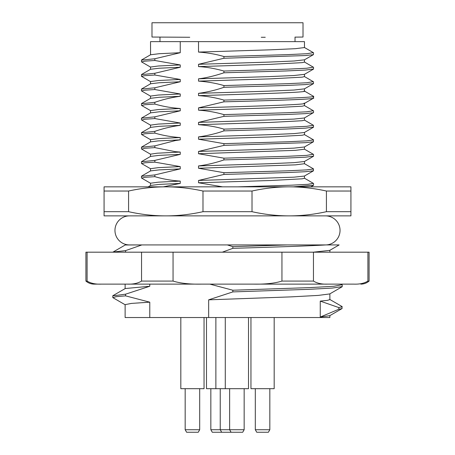 <?xml version="1.0" encoding="UTF-8"?>
<svg xmlns="http://www.w3.org/2000/svg" width="455" height="455" viewBox="0 0 455 455"><rect width="100%" height="100%" fill="white"/><g stroke="black" fill="none" stroke-linecap="round" stroke-linejoin="round"><path stroke-width="0.68" d="M250.95 317.533L250.95 388.684L274.183 388.684L274.183 317.533M269.826 429.736L255.306 429.736L256.757 432.25L268.376 432.25L269.826 429.736L269.826 388.684M149.78 317.533L125.125 317.533L125.125 304.634L131.484 303.405L149.78 302.177L149.78 317.533L329.875 317.533L329.875 315.611M206.485 317.533L206.485 388.684L248.515 388.684L248.515 317.533M225.276 388.684L225.276 317.533M244.159 429.736L229.633 429.736L231.089 432.25L242.703 432.25L244.159 429.736L244.159 388.684M231.089 432.25L221.693 432.25L220.237 429.736L229.633 429.736L229.633 388.684M180.817 317.533L180.817 388.684L204.05 388.684L204.05 317.533M185.174 429.736L186.624 432.25L198.243 432.25L199.694 429.736L185.174 429.736L185.174 388.684M221.693 432.25L212.297 432.25L210.841 429.736L210.841 388.684M220.237 388.684L220.237 429.736L210.841 429.736M215.88 388.684L215.88 317.533M149.78 302.177L125.586 295.858L125.586 294.18L149.78 286.252L125.25 288.538M149.78 284.13L149.78 286.252M125.586 252.184L125.586 250.614L141.858 244.926L125.227 244.989M313.233 252.184L329.704 250.381L339.14 244.926L227.358 244.926L232.846 246.661L232.846 248.339L222.29 252.184M209.874 284.13L232.846 290.227L232.846 291.905L208.657 299.834L208.657 317.533M350.93 211.689L326.417 211.689C313.813 214.481 301.415 215.88 289.215 215.88C277.015 215.88 264.611 214.481 252.013 211.689L252.013 191.032C264.617 188.239 277.015 186.846 289.215 186.84C301.42 186.846 313.819 188.245 326.417 191.032L350.93 191.032L350.93 215.88L129.482 215.88A14.52 14.52 0 0 0 114.961 230.406A14.52 14.52 0 0 0 129.482 244.926L125.33 244.926L112.817 252.184M329.875 293.845L329.875 299.6L327.429 300.357L320.252 301.113L338.81 307.574L338.81 309.246L320.252 317.044L329.812 315.651M208.657 299.834L290.54 296.893L318.153 295.42L329.727 293.93M320.252 317.044L320.252 301.113M341.972 306.499L342.069 308.575L338.81 309.246M342.217 306.727L338.81 307.574M342.217 286.599L332.218 288.078L308.371 289.352L232.846 291.905M125.586 295.858L116.036 296.683L112.942 297.689M341.989 284.722L333.976 286.263L310.469 287.583L232.846 290.227M125.586 294.18L112.783 295.864M325.928 244.926C306.767 246.064 270.606 247.201 232.846 248.339M129.482 244.926L129.487 244.926A14.52 14.52 0 0 0 129.487 244.926L287.236 244.926L232.846 246.661M125.586 250.614L112.942 252.087M325.518 244.926A14.52 14.52 0 0 0 340.039 230.406A14.52 14.52 0 0 0 325.518 215.88L289.215 215.88M165.785 215.88L104.07 215.88L104.07 211.689L128.583 211.689L128.583 191.032C141.186 188.239 153.585 186.846 165.785 186.84C177.985 186.846 190.389 188.245 202.987 191.032L202.987 211.689C190.383 214.481 177.985 215.88 165.785 215.88C153.58 215.88 141.181 214.481 128.583 211.689M350.93 191.032L350.93 186.84L104.07 186.84L104.07 191.032L128.583 191.032M104.07 191.032L104.07 211.689M326.417 191.032L326.417 211.689M252.013 211.689L202.987 211.689M202.987 191.032L252.013 191.032M141.664 178.127L144.883 177.313L154.842 176.665L154.842 174.919L180.248 168.885L180.248 166.587L154.842 162.145L154.842 160.399L180.248 154.364L180.248 152.067L175.346 151.669L154.842 147.619L154.842 145.879L175.346 140.572L180.248 139.844L180.248 137.547C171.376 136.944 162.907 135.459 154.842 133.099L154.842 131.358C162.844 128.566 171.313 126.553 180.248 125.324L180.248 123.021L154.842 118.579L154.842 116.838L180.248 110.798L180.248 108.5C171.478 107.915 163.009 106.43 154.842 104.058L154.842 102.312C163.072 99.474 171.541 97.461 180.248 96.278L180.248 93.98L154.842 89.538L154.842 87.792L180.248 81.758L180.248 79.46L154.842 75.012L154.842 73.272L180.248 67.238L180.248 64.94L154.842 60.492L154.842 58.752L180.248 52.717L180.248 41.627L304.463 41.627L304.463 47.559L295.437 48.685L270.469 49.817L198.517 52.08L198.517 41.627M163.334 186.84L180.248 183.405L159.284 184.394L150.548 185.464L150.537 183.211L158.363 182.159L180.248 181.107C171.495 180.527 163.026 179.048 154.842 176.665M304.463 161.485L304.463 163.726L295.437 164.858L198.517 168.248L223.923 172.695L223.923 174.436L198.517 180.47L293.987 177.171L304.361 176.068L313.45 170.813L313.376 168.828M223.923 174.436L285.603 172.627L305.419 171.723L313.444 170.818M141.664 163.607L144.872 162.793L154.842 162.145M150.537 170.932L150.537 168.691L158.363 167.639L180.248 166.587M304.463 146.959L304.463 149.206L295.437 150.338L198.517 153.727L223.923 158.169L223.923 159.915C215.744 162.742 207.275 164.755 198.517 165.95L268.751 163.749L293.93 162.651L304.406 161.514M223.923 159.915L285.552 158.107L305.379 157.202L313.54 156.184M141.619 149.069L144.866 148.273L154.842 147.619M150.537 156.429L150.537 154.165L157.191 153.198L180.248 152.067M293.503 186.84L313.535 185.202M198.517 52.08C207.344 52.678 215.812 54.156 223.923 56.522L223.923 58.268L198.517 64.303L268.865 62.096L294.032 60.998L304.446 59.827M304.463 59.815L304.463 62.079L302.171 62.642L270.469 64.337L198.517 66.601L198.517 64.303M198.517 66.601C206.416 67.022 214.885 68.5 223.923 71.043L223.923 72.789C214.527 75.922 206.058 77.936 198.517 78.823L268.837 76.622L294.01 75.519L304.452 74.341L304.463 76.599L302.171 77.162L270.469 78.863L198.517 81.121L198.517 78.823M198.517 81.121C207.463 81.741 215.932 83.219 223.923 85.568L223.923 87.309C215.926 90.096 207.457 92.109 198.517 93.343L268.791 91.142L293.97 90.044L304.452 88.856M304.042 90.881C312.375 92.467 249.317 94.054 198.517 95.641L198.517 93.343M198.517 95.641C206.997 96.176 215.465 97.654 223.923 100.089L223.923 101.829L198.517 107.863C249.323 106.277 312.38 104.69 304.042 103.103M304.463 103.393L304.463 105.64L302.171 106.208L270.469 107.903L198.517 110.167L198.517 107.863M198.517 110.167C207.093 110.713 215.562 112.197 223.923 114.609L223.923 116.349L198.517 122.389L293.93 119.091L304.355 117.987L313.523 112.578M304.463 117.925L304.463 120.165L302.171 120.729L270.469 122.423L198.517 124.687L198.517 122.389M198.517 124.687C208.054 125.392 216.517 126.871 223.923 129.129L223.923 130.869C216.375 133.565 207.907 135.579 198.517 136.909L268.814 134.708L293.993 133.605L304.361 132.502M304.463 132.445L304.463 134.686L302.171 135.249L270.469 136.944L198.517 139.207L198.517 136.909M198.517 139.207L223.923 143.649L223.923 145.395L198.517 151.43L268.865 149.223L294.038 148.125L304.412 146.993M198.517 153.727L198.517 151.43M198.517 168.248L198.517 165.95M304.463 176.011L304.463 178.246L302.171 178.815L270.469 180.51L198.517 182.774L198.517 180.47M198.517 182.774L222.569 186.84M180.248 183.405L180.248 181.107M180.248 52.717L159.216 53.707L150.56 54.765L150.537 41.627L180.248 41.627M261.261 37.27L265.254 37.27M295.022 37.128L303.007 37.043L303.013 22.75L151.987 22.75L151.987 37.043L189.746 37.27M180.248 168.885L159.233 169.88L150.599 170.898M180.248 154.364L159.295 155.354L150.554 156.418M180.248 139.844L157.987 140.919L150.577 141.875M150.537 141.892L150.537 139.645L158.363 138.593L180.248 137.547M180.248 125.324L159.284 126.314L150.548 127.389L150.537 125.125L158.363 124.073L180.248 123.021M180.248 110.798L159.307 111.788L150.554 112.857L150.537 110.605L158.363 109.553L180.248 108.5M150.537 98.337L150.537 96.085L158.363 95.032L180.248 93.98M180.248 96.278L159.318 97.268L150.56 98.32M150.537 83.805L150.537 81.559L158.363 80.512L180.248 79.46M180.248 81.758L159.227 82.753L150.605 83.766M150.537 69.291L150.537 67.039L158.363 65.986L180.248 64.94M180.248 67.238L159.216 68.233L150.577 69.268M237.828 186.84L291.848 185.168L307.91 184.326L313.296 183.314M141.488 176.284L154.842 174.919M223.923 172.695L287.042 170.83L306.625 169.897L313.54 168.97M141.488 161.764L154.842 160.399M223.923 158.169L287.082 156.31L306.659 155.377L313.273 154.262M141.488 147.244L154.842 145.879M141.459 89.1L154.842 87.792M223.923 85.568L287.116 83.703L306.687 82.77L313.256 81.655M141.488 74.637L154.842 73.272M223.923 71.043L287.145 69.177L306.715 68.244L313.29 67.141M141.511 60.134L154.842 58.752M223.923 56.522L287.077 54.657L306.659 53.73L313.336 52.638M141.55 90.949L144.861 90.192L154.842 89.538M223.923 87.309L285.598 85.5L305.413 84.596L313.489 83.504M150.611 81.667L141.459 76.326L144.844 75.672L154.842 75.012M223.923 72.789L285.643 70.974L305.453 70.07L313.518 69.012M141.636 61.948L144.855 61.146L154.842 60.492M223.923 58.268L305.481 55.55L313.455 54.64L313.54 52.797M223.923 145.395L305.481 142.677L313.455 141.767L313.444 139.816M141.755 134.595L144.906 133.753L154.842 133.099M223.923 130.869L285.621 129.061L305.436 128.156L313.489 127.07M141.755 120.075L144.849 119.233L154.842 118.579M223.923 116.349L285.552 114.541L305.373 113.642L313.438 112.738M141.744 105.549L144.878 104.713L154.842 104.058M223.923 101.829C274.467 100.509 319.95 99.184 313.068 97.859M223.923 143.649L287.042 141.789L306.63 140.857L313.54 139.924M141.494 132.724L154.842 131.358M223.923 129.129L287.025 127.269L306.613 126.336L313.381 125.261M141.471 118.175L154.842 116.838M223.923 114.609L287.139 112.743L306.704 111.811L313.33 110.719M141.511 103.7L154.842 102.312M223.923 100.089C274.467 98.763 319.95 97.444 313.068 96.119M342.063 284.767L340.966 284.13L343.673 284.13L111.327 284.13L125.125 284.13L125.125 288.606M85.915 281.082L85.915 252.184L87.093 252.184L87.093 281.082L85.915 281.082C88.316 283.084 91.074 284.102 94.196 284.13L101.186 284.13C95.556 284.369 90.858 283.351 87.093 281.082M87.093 252.184L369.085 252.184L369.085 281.082L367.72 281.207M367.907 252.184L367.907 281.082C364.279 283.323 359.581 284.341 353.814 284.13L327.549 284.13C321.924 284.369 317.226 283.351 313.455 281.082L281.952 281.082L281.952 252.184M313.455 252.184L313.455 281.082M173.048 252.184L173.048 281.082C180.584 283.351 189.98 284.369 201.229 284.13L253.771 284.13C265.299 284.341 274.689 283.323 281.952 281.082M141.545 252.184L141.545 281.082L173.048 281.082M101.186 284.13L127.451 284.13C133.218 284.341 137.916 283.323 141.545 281.082M175.346 151.669L176 152.232M176 140.009L175.346 140.572M255.306 388.684L255.306 429.736M199.694 388.684L199.694 429.736M329.875 250.284L329.875 252.184M342.069 308.564L329.682 315.724M329.687 299.39L342.069 306.551M329.699 293.947L342.063 286.798M112.937 297.689L125.301 304.839M342.217 286.622L342.217 284.944M112.783 295.83L112.783 297.507M125.301 288.504L112.937 295.653M141.562 178.07L150.656 183.331M141.562 163.55L150.65 168.799M304.349 161.548L313.444 156.292M141.556 149.03L150.628 154.279M313.45 185.327L310.845 186.834M159.978 41.627L159.978 37.128M295.022 41.627L295.022 37.065M304.463 91.119L304.463 88.85M313.421 183.388L304.361 178.15M150.616 170.887L141.539 176.13M313.455 168.873L304.355 163.607M150.673 156.349L141.573 161.61M313.421 154.347L304.344 149.103M150.628 141.841L141.556 147.09M150.668 185.395L148.142 186.857M150.616 83.76L141.533 89.009M313.421 81.746L304.321 76.48M150.616 69.245L141.556 74.484M313.438 67.226L304.321 61.954M150.628 54.725L141.573 59.958M313.455 52.706L304.332 47.434M141.465 89.1L141.465 90.846M313.489 83.578L313.489 81.837M141.488 74.586L141.488 76.326M313.518 69.052L313.518 67.312M141.511 60.06L141.511 61.806M141.533 90.937L150.616 96.187M304.321 88.935L313.421 83.669M304.321 74.415L313.438 69.143M141.573 61.914L150.622 67.147M304.332 59.895L313.455 54.617M304.378 147.011L313.472 141.755M141.585 134.498L150.673 139.759M304.389 132.49L313.461 127.241M141.573 119.972L150.679 125.239M141.556 105.446L150.679 110.719M313.455 98.2L304.367 103.45M141.494 132.661L141.494 134.401M313.489 127.15L313.489 125.404M141.471 118.146L141.471 119.892M313.523 112.618L313.523 110.878M141.511 103.621L141.511 105.361M313.518 98.109L313.518 96.369M313.472 139.833L304.378 134.578M150.673 127.315L141.585 132.57M313.461 125.307L304.389 120.063M150.679 112.783L141.573 118.05M150.679 98.257L141.556 103.53M313.455 96.278L304.367 91.023M304.384 105.549L313.438 110.781M141.488 176.227L141.488 177.968M141.488 161.707L141.488 163.447M313.535 156.184L313.535 154.444M141.488 147.187L141.488 148.927M313.535 183.49L313.535 185.236M369.085 281.082C366.685 283.084 363.926 284.102 360.804 284.13"/></g></svg>

